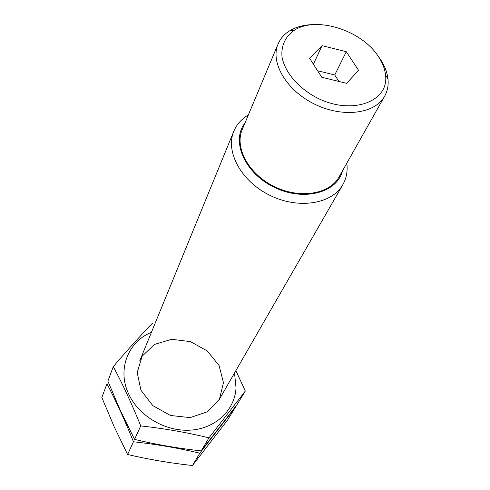 <?xml version="1.0" encoding="UTF-8"?>
<svg xmlns="http://www.w3.org/2000/svg" width="490" height="490" viewBox="0 0 490 490"><rect width="100%" height="100%" fill="white"/><g stroke="black" fill="none" stroke-linecap="round" stroke-linejoin="round"><path stroke-width="0.73" d="M309.582 58.2L322.065 45.656L346.283 51.726L358.594 70.352L346.571 83.325L321.765 77.242L309.582 58.2M378.219 56.301C361.461 30.117 316.044 15.803 294.227 30.313C285.296 36.487 280.88 46.023 282.062 57.232C284.923 72.44 298.722 88.506 317.612 98.172C352.224 115.475 389.244 101.614 385.557 75.044C384.852 68.772 382.402 62.524 378.219 56.301M248.35 114.966C241.546 118.978 236.701 124.405 233.822 131.246C225.082 151.649 241.239 181.459 269.996 195.394C298.637 209.567 332.091 204.054 342.847 184.644C346.491 178.176 347.808 171.022 346.804 163.182M244.951 123.076C230.808 140.942 244.535 172.982 274.014 187.186C303.31 201.77 337.04 192.974 342.479 170.845M314.415 24.567C304.719 24.616 296.456 26.705 289.621 30.833C284.255 34.165 280.409 38.539 278.1 43.953L242.238 129.556C234.33 147.655 248.73 174.183 274.314 186.58C299.788 199.191 329.574 194.303 339.025 176.964L384.668 96.15C387.529 91.005 388.625 85.291 387.97 79.006C387.198 72.232 384.558 65.495 380.05 58.788L377.716 55.572M278.1 43.953C269.984 62.414 286.405 90.479 314.666 104.18C342.822 118.108 375.058 113.876 384.668 96.15M317.624 70.774L334.744 74.988L346.283 51.726M334.744 74.988L338.927 81.45M313.41 64.19L322.065 45.656M227.605 420.022L192.466 465.5C170.428 463.124 148.807 459.455 127.596 454.493L114.146 426.661L101.847 397.513L106.936 383.756C116.014 400.967 124.852 420.304 133.452 441.772C156.531 444.301 178.648 448.111 199.816 453.195L235.5 407.098L227.605 420.022M199.816 453.195L192.466 465.5M133.452 441.772L127.596 454.493M245.325 391.032L236.982 404.685L201.188 450.886C178.538 448.43 156.322 444.595 134.548 439.389L120.607 410.981L107.892 381.183L113.282 366.63C122.69 384.148 131.847 403.907 140.746 425.908C164.499 428.542 187.241 432.529 208.967 437.858L245.325 391.032L235.88 370.624M151.441 332.287C128.031 341.738 116.914 369.564 128.741 394.132C138.915 416.335 165.889 432.002 190.892 430.116C215.937 428.358 234.839 409.891 236.033 387.89L234.526 372.976M152.635 323.026C140.612 335.46 127.492 349.995 113.282 366.63M140.961 390.261L152.856 405.665L170.477 415.483L190.108 417.615L207.613 411.71L219.453 399.16L223.446 382.659L219.048 365.509L207.301 350.95L190.488 341.64L171.721 339.288L154.485 344.415L142.118 356.218L137.2 372.559L140.961 390.261M208.967 437.858L201.188 450.886M140.746 425.908L134.548 439.389M219.042 399.901L342.847 184.644M139.662 361.026L233.822 131.246M294.227 30.313L289.621 30.833M385.557 75.044L387.97 79.006"/></g></svg>

